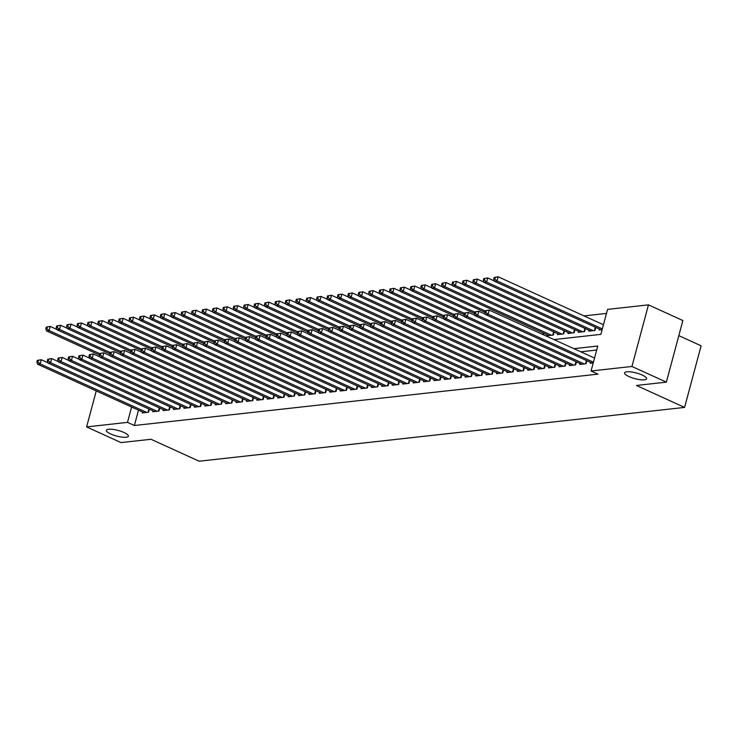 <?xml version="1.0" encoding="UTF-8"?>
<svg xmlns="http://www.w3.org/2000/svg" width="738" height="738" viewBox="0 0 738 738"><rect width="100%" height="100%" fill="white"/><g stroke="black" fill="none" stroke-linecap="round" stroke-linejoin="round"><path stroke-width="1.11" d="M628.942 376.555A11.411 2.915 15 0 1 624.588 372.856A11.411 2.915 15 0 1 631.027 371.934A11.411 2.915 15 0 1 642.272 375.07A11.411 2.915 15 0 1 646.636 378.769A11.411 2.915 15 0 1 640.187 379.692A11.411 2.915 15 0 1 628.942 376.555M110.691 433.981A11.411 2.915 15 0 1 106.337 430.291A11.411 2.915 15 0 1 112.776 429.359A11.411 2.915 15 0 1 124.021 432.505A11.411 2.915 15 0 1 128.384 436.195A11.411 2.915 15 0 1 121.936 437.127A11.411 2.915 15 0 1 110.691 433.981M678.822 335.652L701.1 345.808L684.587 407.413L199.149 461.213L150.976 439.267L121.023 442.588L86.604 426.905L96.254 390.909M606.488 313.41L584.016 315.901M553.952 339.572L600.87 334.369L607.568 309.397L648.453 304.859L631.94 366.472L591.055 371.002L597.752 346.03L573.915 348.668M631.94 366.472L666.359 382.146L682.871 320.541L648.453 304.859M590.483 362.358L590.234 363.281L593.214 362.948M580.068 363.511L579.819 364.434L586.073 363.742L586.876 360.716M569.653 364.664L569.404 365.587L575.649 364.895L576.461 361.869M559.229 365.827L558.989 366.74L565.234 366.048L566.046 363.022M548.814 366.98L548.565 367.893L554.819 367.201L555.631 364.185M538.399 368.133L538.15 369.055L544.404 368.354L545.207 365.338M527.984 369.286L527.735 370.208L533.98 369.517L534.792 366.491M517.559 370.439L517.32 371.362L523.565 370.67L524.377 367.644M507.144 371.592L506.895 372.515L513.15 371.823L513.962 368.797M496.729 372.745L496.48 373.668L502.735 372.976L503.547 369.95M486.314 373.908L486.065 374.821L492.32 374.129L493.122 371.103M475.899 375.061L475.65 375.974L481.896 375.282L482.707 372.266M465.475 376.214L465.235 377.136L471.481 376.435L472.292 373.419M455.06 377.367L454.811 378.29L461.065 377.598L461.877 374.572M444.645 378.52L444.396 379.443L450.65 378.751L451.453 375.725M434.23 379.673L433.981 380.596L440.226 379.904L441.038 376.878M423.806 380.826L423.566 381.749L429.811 381.057L430.623 378.031M413.391 381.989L413.142 382.902L419.396 382.21L420.208 379.184M402.976 383.142L402.727 384.055L408.981 383.363L409.793 380.347M392.561 384.295L392.312 385.218L398.566 384.516L399.369 381.5M382.136 385.448L381.897 386.371L388.142 385.679L388.954 382.653M371.721 386.601L371.482 387.524L377.727 386.832L378.539 383.806M361.306 387.754L361.057 388.677L367.312 387.985L368.124 384.959M350.891 388.908L350.642 389.83L356.897 389.138L357.699 386.112M340.476 390.07L340.227 390.983L346.473 390.291L347.284 387.266M330.052 391.223L329.812 392.136L336.058 391.444L336.869 388.428M319.637 392.376L319.388 393.299L325.642 392.598L326.454 389.581M309.222 393.529L308.973 394.452L315.227 393.76L316.039 390.734M298.807 394.682L298.558 395.605L304.803 394.913L305.615 391.887M288.383 395.836L288.143 396.758L294.388 396.066L295.2 393.04M277.968 396.989L277.719 397.911L283.973 397.219L284.785 394.193M267.553 398.151L267.304 399.064L273.558 398.372L274.37 395.347M257.138 399.304L256.889 400.217L263.143 399.526L263.946 396.509M246.723 400.457L246.474 401.38L252.719 400.679L253.531 397.662M236.298 401.61L236.059 402.533L242.304 401.841L243.116 398.815M225.883 402.764L225.634 403.686L231.889 402.994L232.701 399.968M215.468 403.917L215.219 404.839L221.474 404.147L222.276 401.121M205.053 405.07L204.804 405.992L211.05 405.3L211.861 402.275M194.629 406.232L194.389 407.145L200.635 406.454L201.446 403.428M184.214 407.385L183.965 408.298L190.219 407.607L191.031 404.59M173.799 408.538L173.55 409.461L179.804 408.76L180.616 405.743M163.384 409.691L163.135 410.614L169.389 409.922L170.192 406.896M152.96 410.845L152.72 411.767L158.965 411.075L159.777 408.049M543.306 334.72L543.721 333.189M547.319 334.831L547.07 335.744L553.325 335.052L554.137 332.035M557.734 333.677L557.494 334.591L563.74 333.899L564.552 330.873M568.159 332.515L567.909 333.438L574.155 332.746L574.967 329.72M578.574 331.362L578.324 332.284L584.579 331.593L585.391 328.567M588.989 330.209L588.74 331.131L594.994 330.44L595.806 327.414M599.404 329.056L599.164 329.978L602.134 329.646M138.495 410.153L134.381 425.512L597.937 374.138L591.055 371.002M596.673 350.043L580.797 351.805M142.545 411.998L142.305 412.92L148.55 412.228L149.362 409.203M666.359 382.146L636.414 385.467L684.587 407.413M134.381 425.512L127.499 422.376L86.604 426.905M131.613 407.016L127.499 422.376M37.343 360.365L36.9 362.035L37.942 361.915L38.385 360.255L37.343 360.365L41.291 359.729L40.175 363.899L146.724 412.431M37.942 361.915L40.175 363.899L37.573 364.185L144.122 412.717M38.385 360.255L41.291 359.729L47.896 362.745M36.9 362.035L37.573 364.185M46.273 327.063L45.821 328.733L46.863 328.613L47.315 326.952L46.273 327.063L50.221 326.427L49.105 330.587L46.494 330.882L99.436 354.996M56.826 329.434L50.221 326.427L47.315 326.952M99.787 353.677L49.105 330.587L46.863 328.613M46.494 330.882L45.821 328.733M47.767 359.212L47.315 360.882L48.357 360.762L48.809 359.102L47.767 359.212L51.706 358.576L50.599 362.736L157.148 411.278M48.357 360.762L50.599 362.736L47.988 363.031L154.537 411.564M48.809 359.102L51.706 358.576L58.32 361.583M47.315 360.882L47.988 363.031M58.182 358.059L57.73 359.72L58.772 359.609L59.224 357.939L58.182 358.059L62.13 357.423L61.014 361.583L167.563 410.116M58.772 359.609L61.014 361.583L58.403 361.878L164.961 410.411M59.224 357.939L62.13 357.423L68.735 360.43M57.73 359.72L58.403 361.878M68.597 356.906L68.154 358.567L69.197 358.456L69.64 356.786L68.597 356.906L72.545 356.269L71.429 360.43L177.978 408.963M69.197 358.456L71.429 360.43L68.828 360.716L175.376 409.258M69.64 356.786L72.545 356.269L79.15 359.277M68.154 358.567L68.828 360.716M79.012 355.753L78.569 357.413L79.612 357.303L80.055 355.633L79.012 355.753L82.96 355.116L81.844 359.277L188.393 407.81M79.612 357.303L81.844 359.277L79.243 359.563L185.792 408.096M80.055 355.633L82.96 355.116L89.566 358.124M78.569 357.413L79.243 359.563M56.688 325.91L56.245 327.571L57.278 327.46L57.73 325.79L56.688 325.91L60.636 325.274L59.52 329.434L56.918 329.729L109.851 353.834M67.241 328.281L60.636 325.274L57.73 325.79M110.202 352.524L59.52 329.434L57.278 327.46M56.918 329.729L56.245 327.571M67.103 324.757L66.66 326.417L67.702 326.307L68.145 324.637L67.103 324.757L71.051 324.12L69.935 328.281L67.333 328.567L120.266 352.681M77.656 327.128L71.051 324.12L68.145 324.637M120.617 351.371L69.935 328.281L67.702 326.307M67.333 328.567L66.66 326.417M77.518 323.604L77.075 325.264L78.117 325.154L78.56 323.484L77.518 323.604L81.466 322.967L80.35 327.128L77.748 327.414L130.681 351.528M88.08 325.975L81.466 322.967L78.56 323.484M131.041 350.218L80.35 327.128L78.117 325.154M77.748 327.414L77.075 325.264M87.942 322.451L87.49 324.111L88.532 324L88.984 322.331L87.942 322.451L91.881 321.814L90.774 325.975L88.163 326.261L141.106 350.375M98.495 324.821L91.881 321.814L88.984 322.331M141.456 349.065L90.774 325.975L88.532 324M88.163 326.261L87.49 324.111M89.436 354.6L88.984 356.26L90.027 356.15L90.47 354.48L89.436 354.6L93.375 353.963L92.259 358.124L198.817 406.656M90.027 356.15L92.259 358.124L89.658 358.41L196.207 406.942M90.47 354.48L93.375 353.963L99.99 356.971M88.984 356.26L89.658 358.41M98.357 321.288L97.905 322.958L98.947 322.838L99.399 321.178L98.357 321.288L102.305 320.652L101.189 324.821L98.578 325.107L151.521 349.222M108.91 323.668L102.305 320.652L99.399 321.178M151.871 347.902L101.189 324.821L98.947 322.838M98.578 325.107L97.905 322.958M99.851 353.437L99.399 355.107L100.442 354.987L100.894 353.327L99.851 353.437L103.8 352.801L102.683 356.971L209.232 405.503M100.442 354.987L102.683 356.971L100.073 357.257L206.622 405.789M100.894 353.327L103.8 352.801L110.405 355.817M99.399 355.107L100.073 357.257M108.772 320.135L108.329 321.805L109.372 321.685L109.814 320.024L108.772 320.135L112.72 319.499L111.604 323.668L109.003 323.954L161.936 348.068M119.325 322.515L112.72 319.499L109.814 320.024M162.286 346.749L111.604 323.668L109.372 321.685M109.003 323.954L108.329 321.805M110.266 352.284L109.824 353.954L110.866 353.834L111.309 352.174L110.266 352.284L114.215 351.648L113.098 355.817L219.647 404.35M110.866 353.834L113.098 355.817L110.497 356.103L217.046 404.636M111.309 352.174L114.215 351.648L120.82 354.664M109.824 353.954L110.497 356.103M119.187 318.982L118.744 320.652L119.787 320.532L120.229 318.871L119.187 318.982L123.135 318.346L122.019 322.506L119.418 322.801L172.351 346.915M129.74 321.353L123.135 318.346L120.229 318.871M172.701 345.596L122.019 322.506L119.787 320.532M119.418 322.801L118.744 320.652M120.681 351.131L120.239 352.801L121.281 352.681L121.724 351.02L120.681 351.131L124.63 350.495L123.514 354.655L230.062 403.197M121.281 352.681L123.514 354.655L120.912 354.95L227.461 403.483M121.724 351.02L124.63 350.495L131.235 353.502M120.239 352.801L120.912 354.95M129.611 317.829L129.159 319.489L130.202 319.379L130.644 317.709L129.611 317.829L133.55 317.192L132.434 321.353L129.833 321.648L182.766 345.753M140.165 320.2L133.55 317.192L130.644 317.709M183.125 344.443L132.434 321.353L130.202 319.379M129.833 321.648L129.159 319.489M131.096 349.978L130.654 351.639L131.696 351.528L132.139 349.858L131.096 349.978L135.045 349.342L133.929 353.502L240.477 402.035M131.696 351.528L133.929 353.502L131.327 353.797L237.876 402.33M132.139 349.858L135.045 349.342L141.659 352.349M130.654 351.639L131.327 353.797M140.026 316.676L139.574 318.336L140.617 318.226L141.069 316.556L140.026 316.676L143.975 316.039L142.858 320.2L140.248 320.486L193.19 344.6M150.58 319.047L143.975 316.039L141.069 316.556M193.541 343.29L142.858 320.2L140.617 318.226M140.248 320.486L139.574 318.336M141.521 348.825L141.069 350.485L142.111 350.375L142.563 348.705L141.521 348.825L145.469 348.188L144.353 352.349L250.902 400.882M142.111 350.375L144.353 352.349L141.742 352.635L248.291 401.177M142.563 348.705L145.469 348.188L152.074 351.196M141.069 350.485L141.742 352.635M150.441 315.523L149.998 317.183L151.041 317.072L151.484 315.403L150.441 315.523L154.39 314.886L153.273 319.047L150.672 319.333L203.605 343.447M160.995 317.894L154.39 314.886L151.484 315.403M203.956 342.137L153.273 319.047L151.041 317.072M150.672 319.333L149.998 317.183M151.936 347.672L151.484 349.332L152.526 349.222L152.978 347.552L151.936 347.672L155.884 347.035L154.768 351.196L261.317 399.728M152.526 349.222L154.768 351.196L152.166 351.482L258.715 400.014M152.978 347.552L155.884 347.035L162.489 350.043M151.484 349.332L152.166 351.482M160.856 314.37L160.414 316.03L161.456 315.919L161.899 314.25L160.856 314.37L164.805 313.733L163.688 317.894L161.087 318.179L214.02 342.294M171.41 316.74L164.805 313.733L161.899 314.25M214.371 340.984L163.688 317.894L161.456 315.919M161.087 318.179L160.414 316.03M162.351 346.519L161.908 348.179L162.95 348.068L163.393 346.399L162.351 346.519L166.299 345.882L165.183 350.043L271.732 398.575M162.95 348.068L165.183 350.043L162.581 350.329L269.13 398.861M163.393 346.399L166.299 345.882L172.904 348.889M161.908 348.179L162.581 350.329M171.271 313.207L170.829 314.877L171.871 314.757L172.314 313.096L171.271 313.207L175.22 312.571L174.103 316.74L171.502 317.026L224.435 341.141M181.834 315.587L175.22 312.571L172.314 313.096M224.795 339.821L174.103 316.74L171.871 314.757M171.502 317.026L170.829 314.877M172.766 345.356L172.323 347.026L173.365 346.906L173.808 345.246L172.766 345.356L176.714 344.72L175.598 348.889L282.147 397.422M173.365 346.906L175.598 348.889L172.996 349.175L279.545 397.708M173.808 345.246L176.714 344.72L183.319 347.736M172.323 347.026L172.996 349.175M181.696 312.054L181.244 313.724L182.286 313.604L182.738 311.943L181.696 312.054L185.644 311.418L184.528 315.587L181.917 315.873L234.859 339.987M192.249 314.434L185.644 311.418L182.738 311.943M235.21 338.668L184.528 315.587L182.286 313.604M181.917 315.873L181.244 313.724M183.19 344.203L182.738 345.873L183.78 345.753L184.223 344.092L183.19 344.203L187.129 343.567L186.022 347.736L292.571 396.269M183.78 345.753L186.022 347.736L183.411 348.022L289.96 396.555M184.223 344.092L187.129 343.567L193.743 346.583M182.738 345.873L183.411 348.022M192.111 310.901L191.668 312.571L192.701 312.451L193.153 310.79L192.111 310.901L196.059 310.264L194.943 314.425L192.341 314.72L245.274 338.834M202.664 313.272L196.059 310.264L193.153 310.79M245.625 337.515L194.943 314.425L192.701 312.451M192.341 314.72L191.668 312.571M193.605 343.05L193.153 344.72L194.195 344.6L194.648 342.939L193.605 343.05L197.553 342.414L196.437 346.574L302.986 395.116M194.195 344.6L196.437 346.574L193.826 346.869L300.384 395.402M194.648 342.939L197.553 342.414L204.158 345.421M193.153 344.72L193.826 346.869M202.526 309.748L202.083 311.408L203.125 311.298L203.568 309.628L202.526 309.748L206.474 309.111L205.358 313.272L202.756 313.567L255.689 337.672M213.079 312.119L206.474 309.111L203.568 309.628M256.04 336.362L205.358 313.272L203.125 311.298M202.756 313.567L202.083 311.408M204.02 341.897L203.577 343.557L204.62 343.447L205.063 341.777L204.02 341.897L207.968 341.26L206.852 345.421L313.401 393.954M204.62 343.447L206.852 345.421L204.251 345.716L310.799 394.249M205.063 341.777L207.968 341.26L214.573 344.268M203.577 343.557L204.251 345.716M212.941 308.595L212.498 310.255L213.54 310.144L213.983 308.475L212.941 308.595L216.889 307.958L215.773 312.119L213.171 312.405L266.104 336.519M223.494 310.966L216.889 307.958L213.983 308.475M266.455 335.209L215.773 312.119L213.54 310.144M213.171 312.405L212.498 310.255M214.435 340.744L213.992 342.404L215.035 342.294L215.478 340.624L214.435 340.744L218.383 340.107L217.267 344.268L323.816 392.8M215.035 342.294L217.267 344.268L214.666 344.554L321.214 393.096M215.478 340.624L218.383 340.107L224.989 343.115M213.992 342.404L214.666 344.554M223.365 307.442L222.913 309.102L223.955 308.991L224.398 307.322L223.365 307.442L227.304 306.805L226.197 310.966L223.586 311.251L276.529 335.366M233.918 309.812L227.304 306.805L224.398 307.322M276.879 334.056L226.197 310.966L223.955 308.991M223.586 311.251L222.913 309.102M224.85 339.591L224.407 341.251L225.45 341.141L225.893 339.471L224.85 339.591L228.798 338.954L227.682 343.115L334.24 391.647M225.45 341.141L227.682 343.115L225.081 343.401L331.63 391.933M225.893 339.471L228.798 338.954L235.413 341.962M224.407 341.251L225.081 343.401M233.78 306.288L233.328 307.949L234.37 307.838L234.822 306.169L233.78 306.288L237.728 305.652L236.612 309.812L234.001 310.098L286.944 334.213M244.333 308.659L237.728 305.652L234.822 306.169M287.294 332.903L236.612 309.812L234.37 307.838M234.001 310.098L233.328 307.949M235.274 338.438L234.822 340.098L235.865 339.987L236.317 338.318L235.274 338.438L239.223 337.801L238.106 341.962L344.655 390.494M235.865 339.987L238.106 341.962L235.496 342.248L342.045 390.78M236.317 338.318L239.223 337.801L245.828 340.808M234.822 340.098L235.496 342.248M244.195 305.126L243.752 306.796L244.795 306.676L245.237 305.015L244.195 305.126L248.143 304.499L247.027 308.659L244.426 308.945L297.359 333.059M254.748 307.506L248.143 304.499L245.237 305.015M297.709 331.74L247.027 308.659L244.795 306.676M244.426 308.945L243.752 306.796M245.689 337.275L245.247 338.945L246.28 338.825L246.732 337.165L245.689 337.275L249.638 336.639L248.521 340.808L355.07 389.341M246.28 338.825L248.521 340.808L245.92 341.094L352.469 389.627M246.732 337.165L249.638 336.639L256.243 339.655M245.247 338.945L245.92 341.094M254.61 303.973L254.167 305.643L255.21 305.523L255.652 303.862L254.61 303.973L258.558 303.336L257.442 307.506L254.841 307.792L307.774 331.906M265.163 306.353L258.558 303.336L255.652 303.862M308.124 330.587L257.442 307.506L255.21 305.523M254.841 307.792L254.167 305.643M256.104 336.122L255.662 337.792L256.704 337.672L257.147 336.011L256.104 336.122L260.053 335.486L258.937 339.655L365.485 388.188M256.704 337.672L258.937 339.655L256.335 339.941L362.884 388.474M257.147 336.011L260.053 335.486L266.658 338.502M255.662 337.792L256.335 339.941M265.025 302.82L264.582 304.49L265.625 304.37L266.067 302.709L265.025 302.82L268.973 302.183L267.857 306.344L265.256 306.639L318.189 330.753M275.588 305.191L268.973 302.183L266.067 302.709M318.548 329.434L267.857 306.344L265.625 304.37M265.256 306.639L264.582 304.49M266.519 334.969L266.077 336.639L267.119 336.519L267.562 334.858L266.519 334.969L270.468 334.332L269.352 338.493L375.9 387.035M267.119 336.519L269.352 338.493L266.75 338.788L373.299 387.321M267.562 334.858L270.468 334.332L277.073 337.34M266.077 336.639L266.75 338.788M275.449 301.667L274.997 303.327L276.04 303.217L276.492 301.547L275.449 301.667L279.398 301.03L278.281 305.191L275.671 305.486L328.613 329.591M286.003 304.038L279.398 301.03L276.492 301.547M328.964 328.281L278.281 305.191L276.04 303.217M275.671 305.486L274.997 303.327M276.944 333.816L276.492 335.476L277.534 335.366L277.986 333.696L276.944 333.816L280.883 333.179L279.776 337.34L386.325 385.882M277.534 335.366L279.776 337.34L277.165 337.635L383.714 386.168M277.986 333.696L280.883 333.179L287.497 336.187M276.492 335.476L277.165 337.635M285.864 300.514L285.421 302.174L286.455 302.063L286.907 300.394L285.864 300.514L289.813 299.877L288.696 304.038L286.095 304.324L339.028 328.438M296.418 302.884L289.813 299.877L286.907 300.394M339.379 327.128L288.696 304.038L286.455 302.063M286.095 304.324L285.421 302.174M287.359 332.663L286.907 334.323L287.949 334.213L288.401 332.543L287.359 332.663L291.307 332.026L290.191 336.187L396.74 384.719M287.949 334.213L290.191 336.187L287.58 336.473L394.138 385.015M288.401 332.543L291.307 332.026L297.912 335.034M286.907 334.323L287.58 336.473M296.279 299.36L295.837 301.021L296.879 300.91L297.322 299.241L296.279 299.36L300.228 298.724L299.111 302.884L296.51 303.17L349.443 327.285M306.833 301.731L300.228 298.724L297.322 299.241M349.794 325.975L299.111 302.884L296.879 300.91M296.51 303.17L295.837 301.021M297.774 331.51L297.331 333.17L298.373 333.059L298.816 331.39L297.774 331.51L301.722 330.873L300.606 335.034L407.155 383.566M298.373 333.059L300.606 335.034L298.004 335.32L404.553 383.861M298.816 331.39L301.722 330.873L308.327 333.88M297.331 333.17L298.004 335.32M308.189 330.356L307.746 332.017L308.788 331.906L309.231 330.237L308.189 330.356L312.137 329.72L311.021 333.88L417.57 382.413M308.788 331.906L311.021 333.88L308.419 334.166L414.968 382.699M309.231 330.237L312.137 329.72L318.742 332.727M307.746 332.017L308.419 334.166M318.604 329.194L318.161 330.864L319.203 330.744L319.646 329.083L318.604 329.194L322.552 328.558L321.436 332.727L427.994 381.26M319.203 330.744L321.436 332.727L318.834 333.013L425.383 381.546M319.646 329.083L322.552 328.558L329.166 331.574M318.161 330.864L318.834 333.013M306.694 298.207L306.252 299.868L307.294 299.757L307.737 298.087L306.694 298.207L310.643 297.571L309.526 301.731L306.925 302.017L359.858 326.131M317.257 300.578L310.643 297.571L307.737 298.087M360.218 324.821L309.526 301.731L307.294 299.757M306.925 302.017L306.252 299.868M317.119 297.045L316.667 298.715L317.709 298.595L318.161 296.934L317.119 297.045L321.058 296.418L319.951 300.578L317.34 300.864L370.282 324.978M327.672 299.425L321.058 296.418L318.161 296.934M370.633 323.659L319.951 300.578L317.709 298.595M317.34 300.864L316.667 298.715M327.534 295.892L327.082 297.562L328.124 297.442L328.576 295.781L327.534 295.892L331.482 295.255L330.366 299.425L327.755 299.711L380.697 323.825M338.087 298.272L331.482 295.255L328.576 295.781M381.048 322.506L330.366 299.425L328.124 297.442M327.755 299.711L327.082 297.562M329.028 328.041L328.576 329.711L329.618 329.591L330.07 327.93L329.028 328.041L332.976 327.404L331.86 331.574L438.409 380.107M329.618 329.591L331.86 331.574L329.249 331.86L435.798 380.393M330.07 327.93L332.976 327.404L339.581 330.421M328.576 329.711L329.249 331.86M337.949 294.739L337.506 296.408L338.548 296.289L338.991 294.628L337.949 294.739L341.897 294.102L340.781 298.263L338.179 298.558L391.112 322.672M348.502 297.11L341.897 294.102L338.991 294.628M391.463 321.353L340.781 298.263L338.548 296.289M338.179 298.558L337.506 296.408M339.443 326.888L339 328.558L340.043 328.438L340.486 326.777L339.443 326.888L343.391 326.251L342.275 330.412L448.824 378.954M340.043 328.438L342.275 330.412L339.674 330.707L446.222 379.24M340.486 326.777L343.391 326.251L349.996 329.259M339 328.558L339.674 330.707M348.364 293.586L347.921 295.246L348.963 295.135L349.406 293.466L348.364 293.586L352.312 292.949L351.196 297.11L348.594 297.405L401.527 321.51M358.917 295.956L352.312 292.949L349.406 293.466M401.878 320.2L351.196 297.11L348.963 295.135M348.594 297.405L347.921 295.246M349.858 325.735L349.415 327.395L350.458 327.285L350.901 325.615L349.858 325.735L353.806 325.098L352.69 329.259L459.239 377.801M350.458 327.285L352.69 329.259L350.089 329.554L456.637 378.087M350.901 325.615L353.806 325.098L360.412 328.106M349.415 327.395L350.089 329.554M358.788 292.433L358.336 294.093L359.378 293.982L359.821 292.313L358.788 292.433L362.727 291.796L361.611 295.956L359.009 296.242L411.942 320.357M369.341 294.803L362.727 291.796L359.821 292.313M412.302 319.047L361.611 295.956L359.378 293.982M359.009 296.242L358.336 294.093M360.273 324.582L359.83 326.242L360.873 326.131L361.316 324.462L360.273 324.582L364.221 323.945L363.105 328.106L469.654 376.638M360.873 326.131L363.105 328.106L360.504 328.392L467.053 376.934M361.316 324.462L364.221 323.945L370.836 326.952M359.83 326.242L360.504 328.392M369.203 291.279L368.751 292.94L369.793 292.829L370.245 291.159L369.203 291.279L373.151 290.643L372.035 294.803L369.424 295.089L422.367 319.203M379.756 293.65L373.151 290.643L370.245 291.159M422.717 317.894L372.035 294.803L369.793 292.829M369.424 295.089L368.751 292.94M370.697 323.429L370.245 325.089L371.288 324.978L371.74 323.309L370.697 323.429L374.646 322.792L373.529 326.952L480.078 375.485M371.288 324.978L373.529 326.952L370.919 327.238L477.468 375.78M371.74 323.309L374.646 322.792L381.251 325.799M370.245 325.089L370.919 327.238M379.618 290.126L379.175 291.787L380.218 291.676L380.66 290.006L379.618 290.126L383.566 289.49L382.45 293.65L379.849 293.936L432.782 318.05M390.171 292.497L383.566 289.49L380.66 290.006M433.132 316.74L382.45 293.65L380.218 291.676M379.849 293.936L379.175 291.787M381.112 322.275L380.66 323.936L381.703 323.825L382.155 322.155L381.112 322.275L385.061 321.639L383.945 325.799L490.493 374.332M381.703 323.825L383.945 325.799L381.343 326.085L487.892 374.618M382.155 322.155L385.061 321.639L391.666 324.646M380.66 323.936L381.343 326.085M390.033 288.964L389.59 290.634L390.633 290.514L391.075 288.853L390.033 288.964L393.981 288.337L392.865 292.497L390.264 292.783L443.197 316.897M400.586 291.344L393.981 288.337L391.075 288.853M443.547 315.578L392.865 292.497L390.633 290.514M390.264 292.783L389.59 290.634M391.527 321.113L391.085 322.783L392.127 322.663L392.57 321.002L391.527 321.113L395.476 320.476L394.36 324.646L500.908 373.179M392.127 322.663L394.36 324.646L391.758 324.932L498.307 373.465M392.57 321.002L395.476 320.476L402.081 323.493M391.085 322.783L391.758 324.932M400.448 287.811L400.005 289.481L401.048 289.361L401.49 287.7L400.448 287.811L404.396 287.174L403.28 291.344L400.679 291.63L453.612 315.744M411.011 290.191L404.396 287.174L401.49 287.7M453.971 314.425L403.28 291.344L401.048 289.361M400.679 291.63L400.005 289.481M401.942 319.96L401.5 321.63L402.542 321.51L402.985 319.849L401.942 319.96L405.891 319.323L404.775 323.493L511.323 372.026M402.542 321.51L404.775 323.493L402.173 323.779L508.722 372.312M402.985 319.849L405.891 319.323L412.496 322.34M401.5 321.63L402.173 323.779M410.872 286.658L410.42 288.327L411.463 288.207L411.915 286.547L410.872 286.658L414.821 286.021L413.704 290.182L411.094 290.477L464.036 314.591M421.426 289.028L414.821 286.021L411.915 286.547M464.386 313.272L413.704 290.182L411.463 288.207M411.094 290.477L410.42 288.327M412.367 318.807L411.915 320.476L412.957 320.357L413.4 318.696L412.367 318.807L416.306 318.17L415.199 322.331L521.748 370.873M412.957 320.357L415.199 322.331L412.588 322.626L519.137 371.159M413.4 318.696L416.306 318.17L422.92 321.178M411.915 320.476L412.588 322.626M421.287 285.505L420.844 287.174L421.878 287.054L422.33 285.385L421.287 285.505L425.236 284.868L424.119 289.028L421.518 289.324L474.451 313.429M431.841 287.875L425.236 284.868L422.33 285.385M474.802 312.119L424.119 289.028L421.878 287.054M421.518 289.324L420.844 287.174M422.782 317.654L422.33 319.314L423.372 319.203L423.824 317.534L422.782 317.654L426.73 317.017L425.614 321.178L532.163 369.72M423.372 319.203L425.614 321.178L423.003 321.473L529.561 370.006M423.824 317.534L426.73 317.017L433.335 320.024M422.33 319.314L423.003 321.473M431.702 284.351L431.26 286.012L432.302 285.901L432.745 284.231L431.702 284.351L435.651 283.715L434.534 287.875L431.933 288.161L484.866 312.275M442.256 286.722L435.651 283.715L432.745 284.231M485.217 310.966L434.534 287.875L432.302 285.901M431.933 288.161L431.26 286.012M433.197 316.501L432.754 318.161L433.796 318.05L434.239 316.381L433.197 316.501L437.145 315.864L436.029 320.024L542.578 368.557M433.796 318.05L436.029 320.024L433.427 320.31L539.976 368.852M434.239 316.381L437.145 315.864L443.75 318.871M432.754 318.161L433.427 320.31M442.117 283.198L441.675 284.859L442.717 284.748L443.16 283.078L442.117 283.198L446.066 282.562L444.949 286.722L442.348 287.008L548.897 335.55M452.671 285.569L446.066 282.562L443.16 283.078M551.498 335.255L444.949 286.722L442.717 284.748M442.348 287.008L441.675 284.859M443.612 315.347L443.169 317.008L444.211 316.897L444.654 315.227L443.612 315.347L447.56 314.711L446.444 318.871L552.993 367.404M444.211 316.897L446.444 318.871L443.842 319.157L550.391 367.699M444.654 315.227L447.56 314.711L454.165 317.718M443.169 317.008L443.842 319.157M452.542 282.045L452.09 283.706L453.132 283.595L453.575 281.925L452.542 282.045L456.481 281.409L455.374 285.569L452.763 285.855L559.312 334.388M463.095 284.416L456.481 281.409L453.575 281.925M561.922 334.102L455.374 285.569L453.132 283.595M452.763 285.855L452.09 283.706M454.027 314.194L453.584 315.855L454.626 315.744L455.069 314.074L454.027 314.194L457.975 313.558L456.859 317.718L563.417 366.251M454.626 315.744L456.859 317.718L454.257 318.004L560.806 366.537M455.069 314.074L457.975 313.558L464.589 316.565M453.584 315.855L454.257 318.004M462.957 280.883L462.505 282.553L463.547 282.433L463.999 280.772L462.957 280.883L466.905 280.255L465.789 284.416L463.178 284.702L569.736 333.235M473.51 283.263L466.905 280.255L463.999 280.772M572.337 332.949L465.789 284.416L463.547 282.433M463.178 284.702L462.505 282.553M464.451 313.032L463.999 314.702L465.041 314.582L465.494 312.921L464.451 313.032L468.399 312.395L467.283 316.565L573.832 365.098M465.041 314.582L467.283 316.565L464.672 316.851L571.221 365.384M465.494 312.921L468.399 312.395L475.004 315.412M463.999 314.702L464.672 316.851M473.372 279.73L472.929 281.399L473.971 281.279L474.414 279.619L473.372 279.73L477.32 279.093L476.204 283.263L473.602 283.549L580.151 332.082M483.925 282.11L477.32 279.093L474.414 279.619M582.752 331.796L476.204 283.263L473.971 281.279M473.602 283.549L472.929 281.399M474.866 311.879L474.423 313.549L475.456 313.429L475.909 311.768L474.866 311.879L478.814 311.242L477.698 315.412L584.247 363.945M475.456 313.429L477.698 315.412L475.097 315.698L581.645 364.231M475.909 311.768L478.814 311.242L485.42 314.259M474.423 313.549L475.097 315.698M483.787 278.577L483.344 280.246L484.386 280.126L484.829 278.466L483.787 278.577L487.735 277.94L486.619 282.101L484.017 282.396L590.566 330.928M494.34 280.947L487.735 277.94L484.829 278.466M593.168 330.642L486.619 282.101L484.386 280.126M484.017 282.396L483.344 280.246M485.281 310.726L484.838 312.395L485.881 312.275L486.324 310.615L485.281 310.726L489.229 310.089L488.113 314.25L593.407 362.22M485.881 312.275L488.113 314.25L485.512 314.545L592.06 363.078M486.324 310.615L489.229 310.089L594.524 358.059M484.838 312.395L485.512 314.545M494.202 277.423L493.759 279.093L494.801 278.973L495.244 277.304L494.202 277.423L498.15 276.787L497.034 280.947L494.432 281.243L600.981 329.775M603.453 324.748L498.15 276.787L495.244 277.304M602.337 328.917L497.034 280.947L494.801 278.973M494.432 281.243L493.759 279.093M147.997 412.284L148.882 408.99M158.421 411.131L159.307 407.837M168.836 409.977L169.722 406.675M179.251 408.824L180.137 405.522M189.666 407.671L190.552 404.369M200.09 406.518L200.967 403.216M210.505 405.365L211.391 402.062M220.92 404.203L221.806 400.909M231.335 403.049L232.221 399.756M241.76 401.896L242.636 398.594M252.175 400.743L253.06 397.441M262.59 399.59L263.475 396.288M273.005 398.437L273.89 395.134M283.42 397.284L284.305 393.981M293.844 396.121L294.73 392.828M304.259 394.968L305.145 391.675M314.674 393.815L315.56 390.513M325.089 392.662L325.975 389.36M335.513 391.509L336.39 388.206M345.928 390.356L346.814 387.053M356.343 389.203L357.229 385.9M366.758 388.04L367.644 384.747M377.173 386.887L378.059 383.594M387.598 385.734L388.483 382.432M398.013 384.581L398.898 381.278M408.428 383.428L409.313 380.125M418.843 382.275L419.728 378.972M429.267 381.122L430.143 377.819M439.682 379.959L440.568 376.666M450.097 378.806L450.983 375.513M460.512 377.653L461.398 374.351M470.936 376.5L471.813 373.197M481.351 375.347L482.237 372.044M491.766 374.194L492.652 370.891M502.181 373.041L503.067 369.738M512.596 371.878L513.482 368.585M523.021 370.725L523.906 367.432M533.436 369.572L534.321 366.269M543.242 332.967L542.827 334.508M543.851 368.419L544.736 365.116M553.657 331.814L552.771 335.117M554.266 367.266L555.151 363.963M564.081 330.661L563.195 333.963M564.69 366.113L565.566 362.81M574.496 329.508L573.611 332.81M575.105 364.959L575.991 361.657M584.911 328.355L584.026 331.657M585.52 363.797L586.406 360.504M595.326 327.202L594.441 330.495"/></g></svg>
